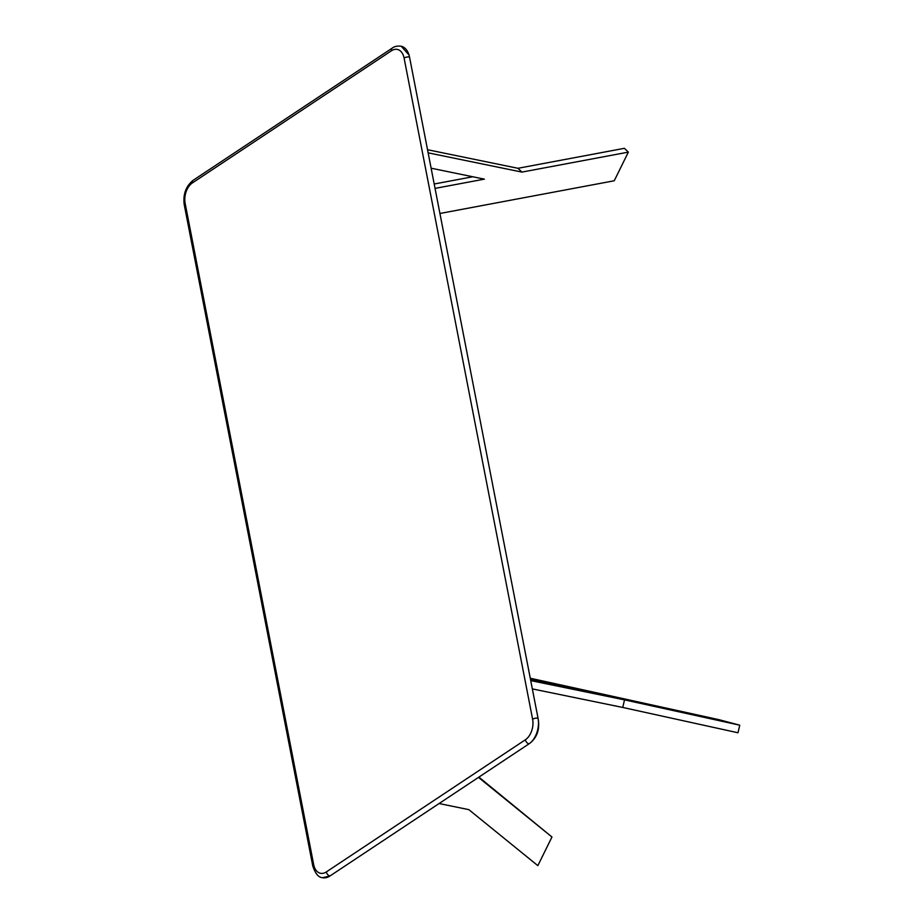 <?xml version="1.0" encoding="UTF-8"?>
<svg xmlns="http://www.w3.org/2000/svg" width="924" height="924" viewBox="0 0 924 924"><rect width="100%" height="100%" fill="white"/><g stroke="black" fill="none" stroke-linecap="round" stroke-linejoin="round"><path stroke-width="1.39" d="M532.617 719.253A3.904 1.617 -11 0 1 538.034 718.202L538.392 720.246C539.604 729.764 536.948 737.294 530.422 742.815L528.978 743.866A3.904 2.506 -123.6 0 1 525.375 739.778A15.593 10.025 -78.4 0 0 532.617 719.253L404.1 58.085A15.593 10.025 -78.4 0 0 391.441 50.774L192.4 182.917A15.593 10.025 -78.4 0 0 185.158 203.442L313.675 864.61A15.593 10.025 -78.4 0 0 326.334 871.921L525.375 739.778M401.235 46.258L409.113 55.117L409.517 57.034L538.034 718.202A19.496 12.532 101.6 0 1 528.978 743.866L329.937 875.998L322.626 877.696A19.496 12.532 101.6 0 0 329.937 875.998A3.904 2.506 -123.6 0 1 326.334 871.921M478.482 777.384L551.963 837.005L537.849 865.649L468.838 809.643L439.085 803.534M478.886 777.119L551.963 837.005M530.261 678.228L718.999 719.681L739.743 725.178L624.509 699.872L622.764 707.461L737.999 732.767L739.743 725.178M530.722 680.607L624.509 699.872M532.339 688.9L622.764 707.461M530.607 680.006L583.864 690.944L530.457 679.221M439.928 213.479L614.241 180.769L628.355 152.125L624.393 148.314L517.96 168.295L521.921 172.095L628.355 152.125M427.535 149.723L517.96 168.295M428.135 152.841L521.921 172.095M431.127 168.203L484.384 179.141L435.054 188.392M472.799 176.761L434.199 184.003M401.501 46.304L400.993 46.2A19.496 12.532 101.6 0 1 409.517 57.034A3.904 1.617 -11 0 0 404.1 58.085M391.441 50.774A3.904 2.506 -123.6 0 1 392.215 48.129C394.352 46.443 397.274 45.796 400.993 46.2M322.626 877.696C318.607 877.604 315.315 873.688 312.774 865.95A3.904 1.617 -11 0 1 313.675 864.61M192.4 182.917A3.904 2.506 -123.6 0 1 193.174 180.272L392.215 48.129M312.774 865.95L184.257 204.782A3.904 1.617 -11 0 1 185.158 203.442M193.174 180.272C185.863 186.221 182.883 194.398 184.257 204.782"/></g></svg>
